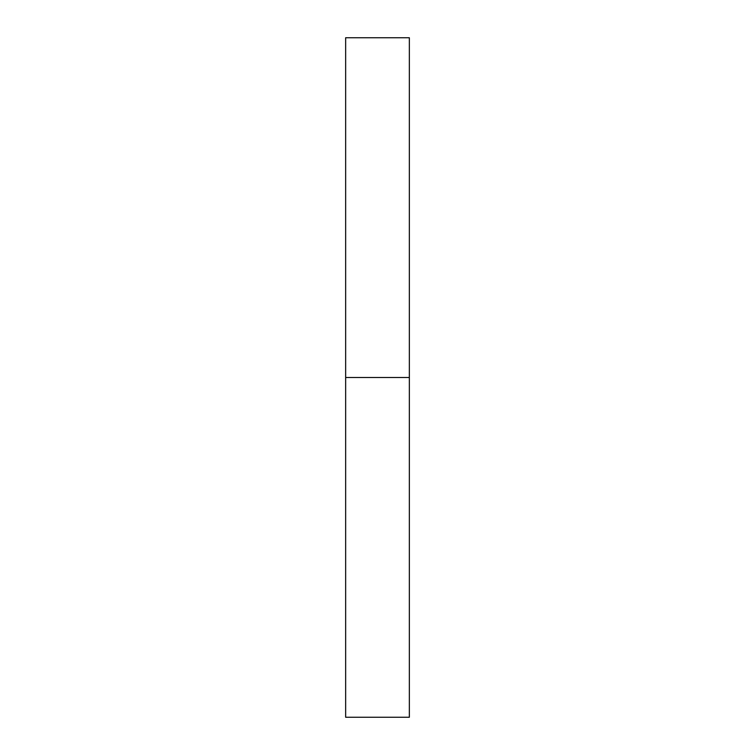 <?xml version="1.0" encoding="UTF-8"?>
<svg xmlns="http://www.w3.org/2000/svg" width="755" height="755" viewBox="0 0 755 755"><rect width="100%" height="100%" fill="white"/><g stroke="black" fill="none" stroke-linecap="round" stroke-linejoin="round"><path stroke-width="0.57" stroke-dasharray="3.77 2.83" d="M409.352 377.5L345.648 377.5L409.352 377.5M409.352 37.75L345.648 37.75M345.648 717.25L409.352 717.25"/><path stroke-width="1.13" d="M345.648 377.5L409.352 377.5L409.352 37.75L345.648 37.75L345.648 717.25L409.352 717.25L409.352 377.5L345.648 377.5"/></g></svg>
